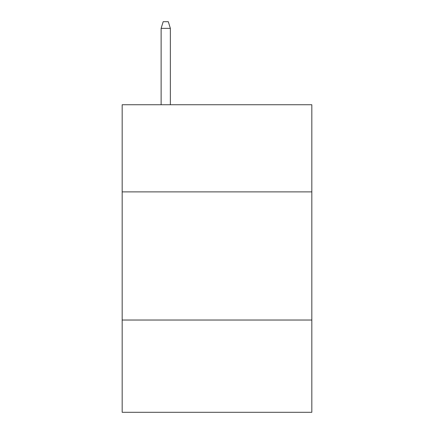<?xml version="1.0" encoding="UTF-8"?>
<svg xmlns="http://www.w3.org/2000/svg" width="434" height="434" viewBox="0 0 434 434"><rect width="100%" height="100%" fill="white"/><g stroke="black" fill="none" stroke-linecap="round" stroke-linejoin="round"><path stroke-width="0.65" d="M311.829 191.882L311.829 104.74L122.171 104.74L122.171 191.882L311.829 191.882L311.829 412.3L122.171 412.3L122.171 191.882M311.829 320.032L122.171 320.032M170.356 104.74L170.356 28.362L161.128 28.362L161.128 104.74M161.128 28.362L163.179 21.7L168.305 21.7L170.356 28.362"/></g></svg>
